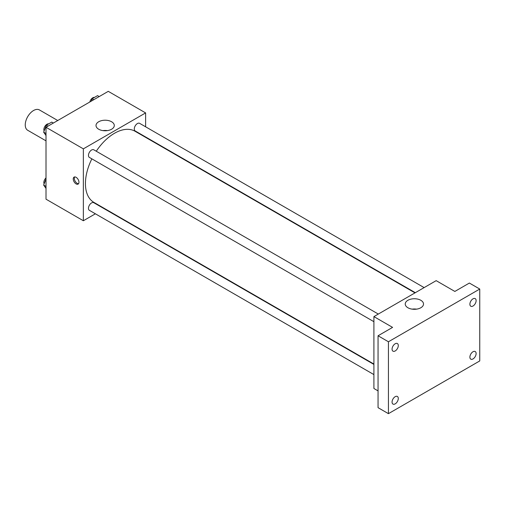 <?xml version="1.0" encoding="UTF-8"?>
<svg xmlns="http://www.w3.org/2000/svg" width="505" height="505" viewBox="0 0 505 505"><rect width="100%" height="100%" fill="white"/><g stroke="black" fill="none" stroke-linecap="round" stroke-linejoin="round"><path stroke-width="0.76" d="M57.74 120.512L39.422 109.932A11.741 6.78 120 0 0 30.376 113.076A11.741 6.78 120 0 0 25.25 124.893A11.741 6.78 120 0 0 27.68 130.265L46.005 140.845M95.394 213.798L83.357 220.748L46.005 199.178L46.005 127.292L108.266 91.342L145.617 112.912L145.617 126.805M104.529 208.527L104.2 208.716M91.859 158.848A41.088 23.722 120 0 0 85.433 183.605A41.088 23.722 120 0 0 93.943 202.417L373.908 364.048M414.996 292.881L135.037 131.243A41.088 23.722 120 0 0 96.266 151.222M145.617 136.975L145.617 137.354M83.357 220.748L83.357 148.855L145.617 112.912M424.131 287.604L139.601 123.334A4.4 2.544 120 0 0 136.211 124.514A4.4 2.544 120 0 0 134.286 128.945A4.4 2.544 120 0 0 135.201 130.959L415.331 292.685M373.908 364.433L93.778 202.701A4.4 2.544 120 0 0 90.389 203.881A4.4 2.544 120 0 0 88.463 208.312A4.4 2.544 120 0 0 89.379 210.326L373.908 374.596M373.908 321.685L89.379 157.415A4.4 2.544 -60 0 1 89.379 152.333A4.4 2.544 -60 0 1 93.778 149.789L378.308 314.059M83.357 148.855L46.005 127.292M98.69 129.223A9.14 5.277 180 0 1 96.013 125.493A9.14 5.277 180 0 1 105.154 120.215A9.14 5.277 180 0 1 114.288 125.493A9.14 5.277 180 0 1 108.651 130.366A9.14 5.277 180 0 1 98.69 129.223M78.95 182.255A4.034 2.329 60 0 1 78.111 184.104A4.034 2.329 60 0 1 74.077 181.775A4.034 2.329 60 0 1 74.077 177.116A4.034 2.329 60 0 1 77.189 178.196A4.034 2.329 60 0 1 78.95 182.255M78.565 183.681A4.034 2.329 60 0 1 75.125 181.169A4.034 2.329 60 0 1 74.671 176.933M102.938 130.612A9.14 5.277 180 0 1 107.363 130.612M378.056 390.889L373.908 388.497L373.908 316.603L436.168 280.654L454.847 291.442L469.372 283.052L479.75 289.043L479.75 360.936L388.433 413.658L378.056 407.668L378.056 335.774L392.587 327.385L373.908 316.603M388.433 413.658L388.433 341.765L378.056 335.774M388.433 341.765L479.75 289.043M407.914 307.753A9.14 5.277 180 0 1 405.237 304.023A9.14 5.277 180 0 1 414.378 298.745A9.14 5.277 180 0 1 423.512 304.023A9.14 5.277 180 0 1 417.875 308.896A9.14 5.277 180 0 1 407.914 307.753M412.162 309.142A9.14 5.277 180 0 1 416.593 309.142M473.008 306.024A4.4 2.544 -60 0 1 470.805 306.238A4.4 2.544 -60 0 1 470.13 302.716A4.4 2.544 -60 0 1 473.008 298.834A4.4 2.544 -60 0 1 475.205 298.613A4.4 2.544 -60 0 1 475.88 302.142A4.4 2.544 -60 0 1 473.008 306.024M395.181 350.956A4.4 2.544 -60 0 1 392.978 351.171A4.4 2.544 -60 0 1 392.303 347.642A4.4 2.544 -60 0 1 395.181 343.766A4.4 2.544 -60 0 1 397.378 343.545A4.4 2.544 -60 0 1 398.054 347.074A4.4 2.544 -60 0 1 395.181 350.956M395.181 403.867A4.4 2.544 -60 0 1 392.978 404.088A4.4 2.544 -60 0 1 392.303 400.56A4.4 2.544 -60 0 1 395.181 396.677A4.4 2.544 -60 0 1 397.378 396.463A4.4 2.544 -60 0 1 398.054 399.985A4.4 2.544 -60 0 1 395.181 403.867M473.008 358.935A4.4 2.544 -60 0 1 470.805 359.156A4.4 2.544 -60 0 1 470.13 355.627A4.4 2.544 -60 0 1 473.008 351.745A4.4 2.544 -60 0 1 475.205 351.53A4.4 2.544 -60 0 1 475.88 355.053A4.4 2.544 -60 0 1 473.008 358.935M46.005 135.51L43.645 132.152L46.34 125.202L51.731 122.09L53.366 123.037M46.005 133.516L43.645 132.152M47.975 126.149L46.34 125.202M48.676 123.851A4.4 2.544 120 0 0 45.488 125.524A4.4 2.544 120 0 0 43.847 129.64A4.4 2.544 120 0 0 44.112 130.94M91.216 101.189L92.162 98.746L97.553 95.634L99.195 96.581M93.797 99.693L92.162 98.746M94.504 97.396A4.4 2.544 120 0 0 89.821 101.991M46.005 188.422L43.645 185.064L46.005 178.978M46.005 186.427L43.645 185.064M46.005 177.88A4.4 2.544 120 0 0 43.847 182.551A4.4 2.544 120 0 0 44.112 183.852"/></g></svg>
